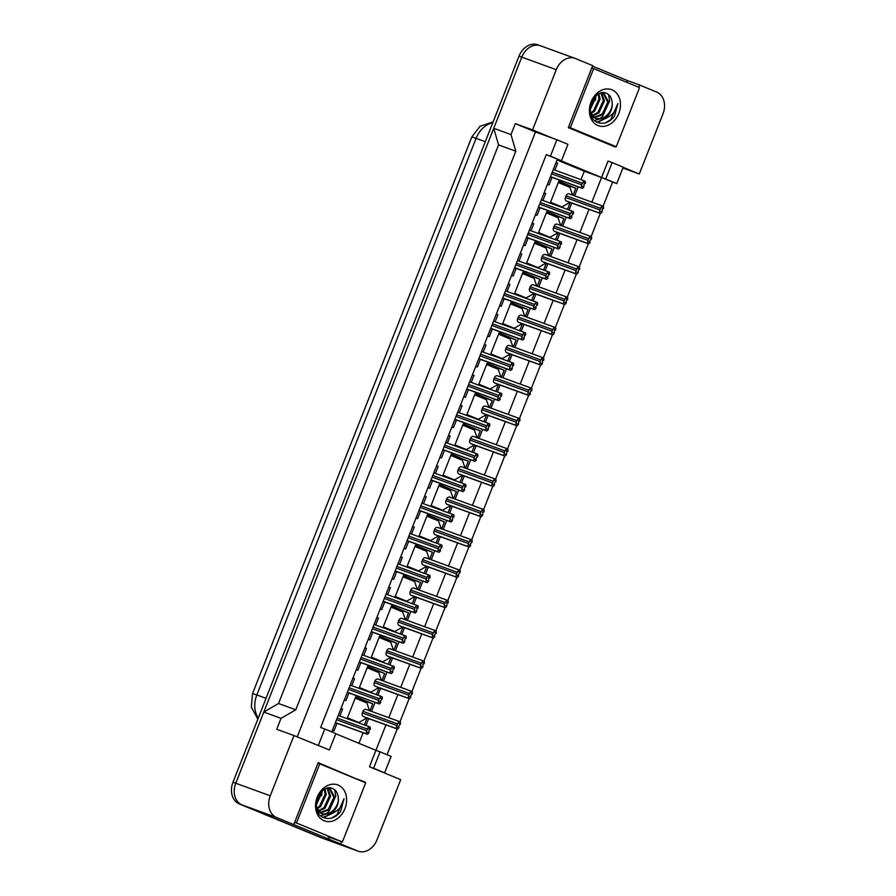 <?xml version="1.0" encoding="UTF-8"?>
<svg xmlns="http://www.w3.org/2000/svg" width="896" height="896" viewBox="0 0 896 896"><rect width="100%" height="100%" fill="white"/><g stroke="black" fill="none" stroke-linecap="round" stroke-linejoin="round"><path stroke-width="1.34" d="M638.613 87.214L639.498 84.974L656.712 92.086A17.651 13.798 -70 0 1 663.006 113.781L639.285 173.992L623.157 167.339M297.203 736.915L535.506 131.97L552.754 138.253L532.549 129.909L556.27 69.686A17.651 13.798 -70 0 1 575.075 58.374A17.651 13.798 -70 0 1 575.501 58.542L592.715 65.654L568.31 127.624L615.082 146.944L615.306 146.373M612.17 162.59L605.696 179.021L616.75 183.579L623.224 167.16L612.17 162.59L608.026 161.09L601.563 177.509L557.334 159.242L331.766 731.886M591.864 202.126L601.563 177.509L612.618 182.078L603.086 206.259M335.765 733.746L375.917 750.333L385.918 724.954M388.774 717.685L397.869 694.624M400.725 687.355L409.808 664.294M412.675 657.026L421.758 633.965M424.614 626.707L433.698 603.635M436.565 596.378L445.648 573.317M448.515 566.048L457.598 542.987M460.454 535.718L469.538 512.658M472.405 505.4L481.488 482.328M484.344 475.07L493.438 452.01M496.294 444.741L505.378 421.68M508.245 414.411L517.328 391.35M520.184 384.082L529.267 361.021M532.134 353.763L541.218 330.691M544.085 323.434L553.168 300.373M556.024 293.104L565.107 270.043M567.974 262.774L577.058 239.714M579.914 232.456L589.008 209.384M600.264 213.416L591.147 236.589M588.325 243.746L579.197 266.918M576.374 274.075L567.246 297.248M564.435 304.405L555.307 327.578M552.485 334.723L543.357 357.896M540.534 365.053L531.406 388.226M528.595 395.382L519.467 418.555M516.645 425.712L507.517 448.885M504.694 456.042L495.578 479.203M492.755 486.36L483.627 509.533M480.805 516.69L471.677 539.862M468.866 547.019L459.738 570.192M456.915 577.349L447.787 600.522M444.965 607.678L435.837 630.84M433.026 637.997L423.898 661.17M421.075 668.326L411.947 691.499M409.125 698.656L400.008 721.829M397.186 728.986L387.038 754.723M364.75 782.443L318.17 762.63L293.765 824.6L276.539 817.488A17.651 13.798 -70 0 1 270.256 795.794L293.978 735.571L329.37 749.997L335.832 733.566L324.778 729.008L318.315 745.427L314.171 743.915M380.061 751.845L373.587 768.264L384.642 772.834L391.115 756.403L380.061 751.845L375.917 750.333L369.454 766.752L400.702 779.666L376.981 839.877A17.651 13.798 -70 0 1 358.187 851.2A17.651 13.798 -70 0 1 357.762 851.032L340.536 843.92L341.454 841.602M546.28 154.672L561.478 160.742L567.941 144.323L556.886 139.754L550.424 156.184L546.28 154.672L320.645 727.496L324.778 729.008M358.187 851.2L323.691 838.634A17.651 13.798 -70 0 1 323.266 838.466L242.043 804.922A17.651 13.798 -70 0 1 235.76 783.227L263.794 712.062L281.042 718.346L295.781 709.789L515.816 151.2L498.568 144.917L493.741 128.285L521.774 57.12A17.651 13.798 -70 0 1 540.579 45.808A17.651 13.798 -70 0 1 541.005 45.976M515.816 151.2L510.989 134.568L493.741 128.285M295.781 709.789L278.533 703.506L498.568 144.917M263.794 712.062L278.533 703.506M340.536 843.92L293.765 824.6M622.888 168.022L639.285 173.992M626.741 82.309L627.424 80.573L639.498 84.974M627.424 80.573L592.525 66.158M535.506 131.97L515.301 123.626L532.549 129.909M515.301 123.626L510.989 134.568M281.042 718.346L276.73 729.288L293.978 735.571M556.886 139.754L552.754 138.253M616.75 183.579L612.618 182.078M384.642 772.834L380.509 771.322M581 179.648L584.315 171.226L557.054 159.97M584.315 171.226L605.696 179.021M358.96 743.322L363.104 732.794M365.96 725.536L368.67 718.67M371.526 711.402L375.054 702.475M377.91 695.206L380.621 688.341M383.477 681.072L386.994 672.146M389.861 664.877L392.56 658.011M395.427 650.754L398.944 641.816M401.8 634.558L404.51 627.682M407.366 620.424L410.883 611.486M413.75 604.229L416.45 597.352M419.317 590.094L422.834 581.157M425.69 573.899L428.4 567.034M431.256 559.765L434.784 550.838M437.64 543.57L440.35 536.704M443.206 529.435L446.723 520.509M449.59 513.24L452.29 506.374M455.157 499.117L458.674 490.179M461.53 482.922L464.24 476.045M467.096 468.787L470.624 459.85M473.48 452.592L476.19 445.726M479.046 438.458L482.563 429.531M485.43 422.262L488.13 415.397M490.997 408.128L494.514 399.202M497.37 391.933L500.08 385.067M502.936 377.798L506.453 368.872M509.32 361.603L512.019 354.738M514.886 347.48L518.403 338.542M521.259 331.285L523.97 324.408M526.826 317.15L530.354 308.213M533.21 300.955L535.92 294.09M538.776 286.821L542.293 277.894M545.16 270.626L547.859 263.76M550.726 256.491L554.243 247.565M557.099 240.296L559.81 233.43M562.666 226.173L566.194 217.235M569.05 209.978L571.76 203.101M574.616 195.843L578.133 186.906M538.25 233.43L546.862 211.579L563.875 218.602L561.109 225.602M558.253 232.859L555.542 239.736M526.31 263.76L534.912 241.898L551.925 248.931L549.17 255.931M546.302 263.189L543.603 270.054M514.36 294.09L522.973 272.227L539.974 279.261L537.219 286.25M534.363 293.518L531.653 300.384M502.41 324.419L511.022 302.557L528.035 309.579L525.28 316.579M522.413 323.848L519.702 330.714M490.47 354.738L499.072 332.886L516.085 339.909L513.33 346.909M510.462 354.178L507.763 361.043M478.52 385.067L487.133 363.216L504.134 370.238L501.379 377.238M498.523 384.496L495.813 391.373M466.57 415.397L475.182 393.534L492.195 400.568L489.44 407.568M486.573 414.826L483.874 421.691M454.63 445.726L463.232 423.864L480.245 430.898L477.49 437.886M474.634 445.155L471.923 452.021M442.68 476.045L451.293 454.194L468.306 461.216L465.539 468.216M462.683 475.485L459.973 482.35M430.741 506.374L439.342 484.523L456.355 491.546L453.6 498.546M450.733 505.803L448.034 512.68M418.79 536.704L427.403 514.853L444.405 521.875L441.65 528.875M438.794 536.133L436.083 543.01M406.84 567.034L415.453 545.171L432.466 552.205L429.71 559.205M426.843 566.462L424.133 573.328M394.901 597.363L403.502 575.501L420.515 582.523L417.76 589.523M414.893 596.792L412.194 603.658M382.95 627.682L391.563 605.83L408.565 612.853L405.81 619.853M402.954 627.122L400.243 633.987M371 658.011L379.613 636.16L396.626 643.182L393.87 650.182M391.003 657.44L388.304 664.317M359.061 688.341L367.662 666.478L384.675 673.512L381.92 680.512M379.064 687.77L376.354 694.635M347.11 718.67L355.723 696.808L372.736 703.842L369.97 710.83M367.114 718.099L364.403 724.965M550.2 203.101L558.802 181.25L575.814 188.272L573.059 195.272M570.203 202.541L567.493 209.406M544.118 192.808L545.686 193.458L542.931 200.458M540.075 207.726L537.062 215.354L535.483 214.704M532.168 223.138L533.747 223.787L530.992 230.787M528.125 238.045L525.123 245.683L523.544 245.034M520.218 253.467L521.797 254.117L519.042 261.117M516.186 268.374L513.173 276.013L511.594 275.363M508.278 283.797L509.846 284.446L507.091 291.446M504.235 298.704L501.222 306.342L499.654 305.693M496.328 314.115L497.907 314.765L495.152 321.765M492.285 329.034L489.283 336.672L487.704 336.011M484.378 344.445L485.957 345.094L483.202 352.094M480.346 359.363L477.333 366.99L475.754 366.341M472.438 374.774L474.018 375.424L471.251 382.424M468.395 389.682L465.382 397.32L463.814 396.67M460.488 405.104L462.067 405.754L459.312 412.754M456.445 420.011L453.443 427.65L451.864 427M448.549 435.422L450.117 436.083L447.362 443.072M444.506 450.341L441.493 457.979L439.914 457.33M436.598 465.752L438.178 466.402L435.422 473.402M432.555 480.67L429.554 488.298L427.974 487.648M424.648 496.082L426.227 496.731L423.472 503.731M420.616 511L417.603 518.627L416.024 517.978M412.709 526.411L414.277 527.061L411.522 534.061M408.666 541.318L405.653 548.957L404.085 548.307M400.758 556.741L402.338 557.39L399.582 564.39M396.715 571.648L393.714 579.286L392.134 578.637M388.808 587.059L390.387 587.72L387.632 594.709M384.776 601.978L381.763 609.616L380.184 608.955M376.869 617.389L378.448 618.038L375.682 625.038M372.826 632.307L369.813 639.934L368.245 639.285M364.918 647.718L366.498 648.368L363.742 655.368M360.875 662.626L357.874 670.264L356.294 669.614M352.979 678.048L354.547 678.698L351.792 685.698M348.936 692.955L345.923 700.594L344.344 699.944M341.029 708.378L342.608 709.027L339.853 716.027M336.986 723.285L333.984 730.923L332.405 730.274M556.058 162.478L557.637 163.139L554.882 170.128M552.014 177.397L549.013 185.035L547.434 184.374M318.315 745.427L329.37 749.997M550.424 156.184L561.478 160.742M373.587 768.264L369.454 766.752M328.462 839.518L329.381 837.2M319.346 763.706L317.968 763.134M353.293 777.706L364.952 781.95M557.637 163.139L556.035 162.546M545.686 193.458L544.085 192.875M533.747 223.787L532.146 223.205M521.797 254.117L520.195 253.534M509.846 284.446L508.245 283.864M497.907 314.765L496.306 314.182M485.957 345.094L484.355 344.512M474.018 375.424L472.405 374.842M462.067 405.754L460.466 405.171M450.117 436.083L448.515 435.49M438.178 466.402L436.576 465.819M426.227 496.731L424.626 496.149M414.277 527.061L412.675 526.478M402.338 557.39L400.736 556.808M390.387 587.72L388.786 587.126M378.448 618.038L376.835 617.456M366.498 648.368L364.896 647.786M354.547 678.698L352.946 678.115M342.608 709.027L341.006 708.445M575.814 188.272L558.522 181.978M563.875 218.602L546.571 212.307M551.925 248.931L534.632 242.626M539.974 279.261L522.682 272.955M528.035 309.579L510.731 303.285M516.085 339.909L498.792 333.614M504.134 370.238L486.842 363.933M492.195 400.568L474.902 394.262M480.245 430.898L462.952 424.592M468.306 461.216L451.002 454.922M456.355 491.546L439.062 485.251M444.405 521.875L427.112 515.57M432.466 552.205L415.162 545.899M420.515 582.523L403.222 576.229M408.565 612.853L391.272 606.558M396.626 643.182L379.333 636.888M384.675 673.512L367.382 667.206M372.736 703.842L355.432 697.536M540.579 45.808L537.813 44.8A17.651 13.798 -70 0 0 519.019 56.123L232.994 782.219A17.651 13.798 -70 0 0 239.288 803.914L320.499 837.458A17.651 13.798 -70 0 0 320.925 837.626L323.691 838.634A17.651 13.798 -70 0 1 323.266 838.466L242.043 804.922A17.651 13.798 -70 0 1 235.76 783.227L521.774 57.12A17.651 13.798 -70 0 1 540.579 45.808L575.075 58.374M550.435 176.758L551.701 177.285L550.334 177.027M582.49 188.395L581.067 187.813L581.493 185.998L583.867 186.973L582.49 188.395L551.701 177.285M583.867 186.973L584.091 183.882L585.379 183.142L583.005 182.157A2.946 2.296 110 0 0 582.4 183.187L581.75 184.822A2.946 2.296 110 0 0 581.493 185.998M584.517 183.501L585.166 183.691M585.379 183.142L585.29 181.283L583.878 180.701L583.005 182.157M583.733 180.645L553.28 169.546L583.878 180.701M601.922 205.789L569.285 193.894A2.946 2.296 110 0 0 569.206 193.872A2.946 2.296 110 0 0 566.082 195.754L565.432 197.4A2.946 2.296 110 0 0 566.474 201.018L569.878 202.418L561.938 206.965L550.346 202.742M561.938 206.965L550.536 202.25M572.69 195.306L569.923 187.342L558.298 182.538M600.667 213.539L599.256 212.957L599.67 211.131L602.045 212.117L600.667 213.539L569.878 202.418M602.045 212.117L602.28 209.026L603.557 208.286L601.182 207.301A2.946 2.296 110 0 0 600.578 208.32L599.928 209.966A2.946 2.296 110 0 0 599.67 211.131M602.694 208.634L603.344 208.835M603.557 208.286L603.467 206.427L602.056 205.834L601.182 207.301M569.128 193.838L602.056 205.834M591.987 117.062L593.309 117.286M593.914 117.32L602.168 114.15L607.768 102.032L602.851 92.781M592.032 117.13L593.813 117.6M594.406 117.678L603.254 114.542L608.866 102.435L603.702 93.072L602.694 92.747M592.099 115.494L597.778 112.549L603.389 100.442L600.947 93.05M592.525 116.021L598.875 112.952L604.486 100.845L601.518 92.915M590.565 112.885L593.398 110.958L599.01 98.851L598.203 94.226M590.912 113.635L594.496 111.35L600.096 99.243L598.954 93.822M590.262 108.136L594.619 97.294M590.206 109.67L595.717 97.653L595.65 96.197M590.509 112.75L595.739 118.474M614.51 116.178L617.882 103.499C616.112 111.742 611.33 116.782 603.546 118.619A13.306 10.394 -70 0 0 612.035 101.763C611.565 97.821 609.896 95.077 607.006 93.554C593.69 86.52 582.669 116.861 597.285 122.282C603.635 124.678 609.37 122.651 614.51 116.178M611.968 89.824A19.186 14.997 -70 0 1 618.8 113.4A19.186 14.997 -70 0 1 597.901 125.53A19.186 14.997 -70 0 1 591.069 101.942A19.186 14.997 -70 0 1 611.968 89.824M612.035 101.763C613.782 111.048 603.131 122.181 595.056 118.227L595.392 118.362M596.142 118.619L603.546 118.619M570.326 127.747L616.258 146.72L639.542 87.595L593.622 68.634L570.326 127.747L568.523 127.086M594.709 120.568L598.651 119.258M599.334 118.899L602.582 116.57L609.672 100.699L608.485 94.506M597.453 122.36L607.746 117.421M595.448 100.386L595.986 95.883M597.016 122.158L606.39 117.992M605.45 122.864L610.803 119.571L617.882 103.499M601.843 141.467L616.258 146.72M591.808 67.973L593.622 68.634M318.136 812.28L319.446 812.504M320.051 812.549L328.306 809.368L333.906 797.261L328.989 788.01M318.17 812.358L319.95 812.829M320.544 812.907L329.403 809.771L335.003 797.664L329.851 788.301L328.843 787.965M318.237 810.723L323.926 807.778L329.526 795.67L327.085 788.278M318.674 811.238L325.024 808.181L330.624 796.062L327.667 788.133M316.714 808.114L319.547 806.176L325.147 794.069L324.352 789.454M317.061 808.853L320.634 806.579L326.245 794.472L325.091 789.04M316.4 803.365L320.768 792.512M316.355 804.899L321.866 792.87L321.798 791.426M316.658 807.979L321.888 813.702M340.648 811.406L344.03 798.728C342.25 806.971 337.467 812.011 329.694 813.848A13.306 10.394 -70 0 0 338.173 796.992C337.714 793.05 336.034 790.306 333.155 788.782C319.827 781.749 308.818 812.09 323.422 817.51C329.773 819.907 335.518 817.869 340.648 811.406M338.106 785.053A19.186 14.997 -70 0 1 344.949 808.629A19.186 14.997 -70 0 1 324.05 820.747A19.186 14.997 -70 0 1 317.218 797.171A19.186 14.997 -70 0 1 338.106 785.053M338.173 796.992C339.92 806.266 329.28 817.41 321.194 813.456L321.541 813.579M322.291 813.848L329.694 813.848M296.475 822.976L342.395 841.949L365.691 782.824L319.76 763.851L296.475 822.976L294.661 822.315M320.858 815.797L324.789 814.486M325.472 814.128L328.731 811.798L335.81 795.928L334.634 789.734M323.59 817.589L333.894 812.65M321.597 795.614L322.123 791.112M323.165 817.376L332.539 813.221M331.587 818.093L336.941 814.789L344.03 798.728M327.914 836.674L342.395 841.949M317.946 763.19L319.76 763.851M538.496 207.088L539.75 207.603L538.384 207.346M570.539 218.725L569.128 218.142L569.554 216.317L571.928 217.302L570.539 218.725L539.75 207.603M571.928 217.302L571.502 215.858L573.429 213.472L571.054 212.486A2.946 2.296 110 0 0 570.45 213.506L569.8 215.152A2.946 2.296 110 0 0 569.554 216.317M572.566 213.819L573.216 214.021M573.429 213.472L573.35 211.613L571.928 211.019L571.054 212.486M571.794 210.974L541.33 199.875L571.928 211.019M526.546 237.406L527.811 237.933L526.445 237.675M558.6 249.054L557.178 248.472L557.603 246.646L559.978 247.632L558.6 249.054L527.811 237.933M559.978 247.632L560.202 244.541L561.49 243.802L559.115 242.816A2.946 2.296 110 0 0 558.499 243.835L557.861 245.482A2.946 2.296 110 0 0 557.603 246.646M560.616 244.149L561.266 244.339M561.49 243.802L561.4 241.931L559.978 241.349L559.115 242.816M559.843 241.304L529.379 230.205L559.978 241.349M514.595 267.736L515.861 268.262L514.494 268.005M546.65 279.384L545.238 278.79L545.653 276.976L548.027 277.95L546.65 279.384L515.861 268.262M548.027 277.95L547.613 276.506L549.539 274.12L547.165 273.146A2.946 2.296 110 0 0 546.56 274.165L545.91 275.811A2.946 2.296 110 0 0 545.653 276.976M548.677 274.478L549.326 274.669M549.539 274.12L549.45 272.261L548.038 271.678L547.165 273.146M547.904 271.622L517.44 260.534L548.038 271.678M502.656 298.066L503.922 298.592L502.544 298.334M534.699 309.702L533.288 309.12L533.714 307.306L536.088 308.28L534.699 309.702L503.922 298.592M536.088 308.28L535.662 306.835L537.589 304.45L535.214 303.475A2.946 2.296 110 0 0 534.61 304.494L533.96 306.13A2.946 2.296 110 0 0 533.714 307.306M536.726 304.808L537.376 304.998M537.589 304.45L537.51 302.59L536.088 302.008L535.214 303.475M535.954 301.952L505.49 290.864L536.088 302.008M589.971 236.118L557.334 224.224A2.946 2.296 110 0 0 557.267 224.202A2.946 2.296 110 0 0 554.131 226.083L553.482 227.73A2.946 2.296 110 0 0 554.534 231.347L557.939 232.747L549.998 237.294L538.395 233.072M549.998 237.294L538.586 232.579M560.739 225.635L557.973 217.672L546.347 212.867M588.728 243.869L587.306 243.275L587.731 241.461L590.106 242.446L588.728 243.869L557.939 232.747M590.106 242.446L589.68 241.002L591.606 238.605L589.243 237.63A2.946 2.296 110 0 0 588.627 238.65L587.978 240.296A2.946 2.296 110 0 0 587.731 241.461M590.744 238.963L591.394 239.154M591.606 238.605L591.528 236.746L590.106 236.163L589.243 237.63M557.267 224.202L590.106 236.163M578.021 266.437L545.395 254.554A2.946 2.296 110 0 0 545.317 254.531A2.946 2.296 110 0 0 542.181 256.413L541.542 258.059A2.946 2.296 110 0 0 542.584 261.666L545.989 263.077L538.048 267.624L526.445 263.39M538.048 267.624L526.635 262.909M548.789 255.954L546.034 248.002L534.408 243.197M576.778 274.198L575.355 273.605L575.781 271.79L578.155 272.765L576.778 274.198L545.989 263.077M578.155 272.765L578.379 269.685L579.667 268.934L577.293 267.96A2.946 2.296 110 0 0 576.688 268.979L576.038 270.626A2.946 2.296 110 0 0 575.781 271.79M578.794 269.293L579.454 269.483M579.667 268.934L579.578 267.075L578.166 266.493L577.293 267.96M545.317 254.531L578.166 266.493M566.082 296.766L533.445 284.883A2.946 2.296 110 0 0 533.378 284.85A2.946 2.296 110 0 0 530.242 286.742L529.592 288.378A2.946 2.296 110 0 0 530.645 291.995L534.038 293.406L526.109 297.942L514.506 293.72M526.109 297.942L514.696 293.238M536.85 286.283L534.083 278.331L522.458 273.526M564.827 304.517L563.416 303.934L563.83 302.12L566.205 303.094L564.827 304.517L534.038 293.406M566.205 303.094L566.44 300.003L567.717 299.264L565.342 298.29A2.946 2.296 110 0 0 564.738 299.309L564.088 300.944A2.946 2.296 110 0 0 563.83 302.12M566.854 299.622L567.504 299.813M567.717 299.264L567.638 297.405L566.216 296.822L565.342 298.29M533.378 284.85L566.216 296.822M490.706 328.395L491.971 328.91L490.605 328.664M522.76 340.032L521.338 339.45L521.763 337.624L524.138 338.61L522.76 340.032L491.971 328.91M524.138 338.61L524.362 335.518L525.65 334.779L523.275 333.794A2.946 2.296 110 0 0 522.659 334.824L522.021 336.459A2.946 2.296 110 0 0 521.763 337.624M524.776 335.126L525.437 335.328M525.65 334.779L525.56 332.92L524.149 332.326L523.275 333.794M524.003 332.282L493.55 321.182L524.149 332.326M478.755 358.725L480.021 359.24L478.654 358.982M510.81 370.362L509.398 369.779L509.813 367.954L512.187 368.939L510.81 370.362L480.021 359.24M512.187 368.939L512.422 365.848L513.699 365.109L511.325 364.123A2.946 2.296 110 0 0 510.72 365.142L510.07 366.789A2.946 2.296 110 0 0 509.813 367.954M512.837 365.456L513.486 365.658M513.699 365.109L513.61 363.25L512.198 362.656L511.325 364.123M512.064 362.611L481.6 351.512L512.198 362.656M466.816 389.043L468.082 389.57L466.704 389.312M498.87 400.691L497.448 400.098L497.874 398.283L500.248 399.269L498.87 400.691L468.082 389.57M500.248 399.269L499.822 397.813L501.76 395.427L499.386 394.453A2.946 2.296 110 0 0 498.77 395.472L498.12 397.118A2.946 2.296 110 0 0 497.874 398.283M500.886 395.786L501.536 395.976M501.76 395.427L501.67 393.568L500.248 392.986L499.386 394.453M500.114 392.941L469.65 381.842L500.248 392.986M554.131 327.096L521.494 315.213A2.946 2.296 110 0 0 521.427 315.179A2.946 2.296 110 0 0 518.291 317.072L517.642 318.707A2.946 2.296 110 0 0 518.694 322.325L522.099 323.725L514.158 328.272L502.555 324.05M514.158 328.272L502.746 323.557M524.899 316.613L522.144 308.65L510.518 303.845M552.888 334.846L551.466 334.264L551.891 332.438L554.266 333.424L552.888 334.846L522.099 323.725M554.266 333.424L554.49 330.333L555.778 329.594L553.403 328.608A2.946 2.296 110 0 0 552.787 329.627L552.149 331.274A2.946 2.296 110 0 0 551.891 332.438M554.904 329.941L555.554 330.142M555.778 329.594L555.688 327.734L554.266 327.141L553.403 328.608M521.349 315.146L554.266 327.141M542.192 357.426L509.555 345.531A2.946 2.296 110 0 0 509.477 345.509A2.946 2.296 110 0 0 506.352 347.39L505.702 349.037A2.946 2.296 110 0 0 506.744 352.654L510.149 354.054L502.208 358.602L490.605 354.379M502.208 358.602L490.806 353.886M512.949 346.942L510.194 338.979L498.568 334.174M540.938 365.176L539.515 364.594L539.941 362.768L542.315 363.754L540.938 365.176L510.149 354.054M542.315 363.754L542.55 360.662L543.827 359.923L541.453 358.938A2.946 2.296 110 0 0 540.848 359.957L540.198 361.603A2.946 2.296 110 0 0 539.941 362.768M542.965 360.27L543.614 360.472M543.827 359.923L543.738 358.053L542.326 357.47L541.453 358.938M509.477 345.509L542.326 357.47M530.242 387.755L497.605 375.861A2.946 2.296 110 0 0 497.538 375.838A2.946 2.296 110 0 0 494.402 377.72L493.752 379.366A2.946 2.296 110 0 0 494.805 382.984L498.198 384.384L490.269 388.931L478.666 384.709M490.269 388.931L478.856 384.216M501.01 377.272L498.243 369.309L486.618 364.504M528.987 395.506L527.576 394.912L528.002 393.098L530.376 394.083L528.987 395.506L498.198 384.384M530.376 394.083L529.95 392.627L531.877 390.242L529.502 389.267A2.946 2.296 110 0 0 528.898 390.286L528.248 391.933A2.946 2.296 110 0 0 528.002 393.098M531.014 390.6L531.664 390.79M531.877 390.242L531.798 388.382L530.376 387.8L529.502 389.267M497.538 375.838L530.376 387.8M454.866 419.373L456.131 419.899L454.765 419.642M486.92 431.021L485.498 430.427L485.923 428.613L488.298 429.587L486.92 431.021L456.131 419.899M488.298 429.587L488.522 426.507L489.81 425.757L487.435 424.782A2.946 2.296 110 0 0 486.83 425.802L486.181 427.448A2.946 2.296 110 0 0 485.923 428.613M488.947 426.115L489.597 426.306M489.81 425.757L489.72 423.898L488.309 423.315L487.435 424.782M488.163 423.259L457.71 412.171L488.309 423.315M442.926 449.702L444.181 450.229L442.814 449.971M474.97 461.339L473.558 460.757L473.984 458.942L476.358 459.917L474.97 461.339L444.181 450.229M476.358 459.917L475.933 458.472L477.859 456.086L475.485 455.101A2.946 2.296 110 0 0 474.88 456.131L474.23 457.766A2.946 2.296 110 0 0 473.984 458.942M476.997 456.445L477.646 456.635M477.859 456.086L477.781 454.227L476.358 453.645L475.485 455.101M476.224 453.589L445.76 442.49L476.358 453.645M430.976 480.032L432.242 480.547L430.875 480.29M463.03 491.669L461.608 491.086L462.034 489.261L464.408 490.246L463.03 491.669L432.242 480.547M464.408 490.246L464.632 487.155L465.92 486.416L463.546 485.43A2.946 2.296 110 0 0 462.93 486.45L462.291 488.096A2.946 2.296 110 0 0 462.034 489.261M465.046 486.763L465.696 486.965M465.92 486.416L465.83 484.557L464.408 483.963L463.546 485.43M464.274 483.918L433.81 472.819L464.408 483.963M419.026 510.362L420.291 510.877L418.925 510.619M451.08 521.998L449.669 521.416L450.083 519.59L452.458 520.576L451.08 521.998L420.291 510.877M452.458 520.576L452.693 517.485L453.97 516.746L451.595 515.76A2.946 2.296 110 0 0 450.99 516.779L450.341 518.426A2.946 2.296 110 0 0 450.083 519.59M453.107 517.093L453.757 517.283M453.97 516.746L453.88 514.875L452.469 514.293L451.595 515.76M452.334 514.248L421.87 503.149L452.469 514.293M407.086 540.68L408.352 541.206L406.974 540.949M439.13 552.328L437.718 551.734L438.144 549.92L440.518 550.906L439.13 552.328L408.352 541.206M440.518 550.906L440.093 549.45L442.019 547.064L439.645 546.09A2.946 2.296 110 0 0 439.04 547.109L438.39 548.755A2.946 2.296 110 0 0 438.144 549.92M441.157 547.422L441.806 547.613M442.019 547.064L441.941 545.205L440.518 544.622L439.645 546.09M440.384 544.578L409.92 533.478L440.518 544.622M518.291 418.074L485.654 406.19A2.946 2.296 110 0 0 485.587 406.157A2.946 2.296 110 0 0 482.451 408.05L481.813 409.696A2.946 2.296 110 0 0 482.854 413.302L486.259 414.714L478.318 419.261L466.715 415.027M478.318 419.261L466.906 414.546M489.059 407.59L486.304 399.638L474.678 394.834M517.048 425.824L515.626 425.242L516.051 423.427L518.426 424.402L517.048 425.824L486.259 414.714M518.426 424.402L518.65 421.322L519.938 420.571L517.563 419.597A2.946 2.296 110 0 0 516.947 420.616L516.309 422.251A2.946 2.296 110 0 0 516.051 423.427M519.064 420.93L519.714 421.12M519.938 420.571L519.848 418.712L518.426 418.13L517.563 419.597M485.509 406.134L518.426 418.13M506.352 448.403L473.715 436.52A2.946 2.296 110 0 0 473.637 436.486A2.946 2.296 110 0 0 470.512 438.379L469.862 440.014A2.946 2.296 110 0 0 470.904 443.632L474.309 445.043L466.368 449.579L454.776 445.357M466.368 449.579L454.966 444.875M477.12 437.92L474.354 429.957L462.728 425.163M505.098 456.154L503.686 455.571L504.101 453.757L506.475 454.731L505.098 456.154L474.309 445.043M506.475 454.731L506.71 451.64L507.987 450.901L505.613 449.915A2.946 2.296 110 0 0 505.008 450.946L504.358 452.581A2.946 2.296 110 0 0 504.101 453.757M507.125 451.259L507.774 451.45M507.987 450.901L507.898 449.042L506.486 448.459L505.613 449.915M473.637 436.486L506.486 448.459M494.402 478.733L461.765 466.838A2.946 2.296 110 0 0 461.698 466.816A2.946 2.296 110 0 0 458.562 468.698L457.912 470.344A2.946 2.296 110 0 0 458.965 473.962L462.37 475.362L454.429 479.909L442.826 475.686M454.429 479.909L443.016 475.194M465.17 468.25L462.403 460.286L450.778 455.482M493.158 486.483L491.736 485.901L492.162 484.075L494.536 485.061L493.158 486.483L462.37 475.362M494.536 485.061L494.11 483.616L496.037 481.23L493.674 480.245A2.946 2.296 110 0 0 493.058 481.264L492.408 482.91A2.946 2.296 110 0 0 492.162 484.075M495.174 481.578L495.824 481.779M496.037 481.23L495.958 479.371L494.536 478.778L493.674 480.245M461.698 466.816L494.536 478.778M482.451 509.062L449.826 497.168A2.946 2.296 110 0 0 449.747 497.146A2.946 2.296 110 0 0 446.611 499.027L445.973 500.674A2.946 2.296 110 0 0 447.014 504.291L450.419 505.691L442.478 510.238L430.875 506.016M442.478 510.238L431.066 505.523M453.219 498.579L450.464 490.616L438.838 485.811M481.208 516.813L479.786 516.23L480.211 514.405L482.586 515.39L481.208 516.813L450.419 505.691M482.586 515.39L482.81 512.299L484.098 511.56L481.723 510.574A2.946 2.296 110 0 0 481.118 511.594L480.469 513.24A2.946 2.296 110 0 0 480.211 514.405M483.224 511.907L483.885 512.098M484.098 511.56L484.008 509.69L482.597 509.107L481.723 510.574M449.747 497.146L482.597 509.107M470.512 539.381L437.875 527.498A2.946 2.296 110 0 0 437.808 527.475A2.946 2.296 110 0 0 434.672 529.357L434.022 531.003A2.946 2.296 110 0 0 435.075 534.61L438.469 536.021L430.539 540.568L418.936 536.334M430.539 540.568L419.126 535.853M441.28 528.909L438.514 520.946L426.888 516.141M469.258 547.142L467.846 546.549L468.261 544.734L470.635 545.709L469.258 547.142L438.469 536.021M470.635 545.709L470.221 544.264L472.147 541.878L469.773 540.904A2.946 2.296 110 0 0 469.168 541.923L468.518 543.57A2.946 2.296 110 0 0 468.261 544.734M471.285 542.237L471.934 542.427M472.147 541.878L472.069 540.019L470.646 539.437L469.773 540.904M437.808 527.475L470.646 539.437M395.136 571.01L396.402 571.536L395.035 571.278M427.19 582.646L425.768 582.064L426.194 580.25L428.568 581.224L427.19 582.646L396.402 571.536M428.568 581.224L428.792 578.144L430.08 577.394L427.706 576.419A2.946 2.296 110 0 0 427.09 577.438L426.451 579.074A2.946 2.296 110 0 0 426.194 580.25M429.206 577.752L429.867 577.942M430.08 577.394L429.99 575.534L428.579 574.952L427.706 576.419M428.434 574.896L397.981 563.808L428.579 574.952M383.186 601.339L384.451 601.866L383.085 601.608M415.24 612.976L413.829 612.394L414.243 610.579L416.618 611.554L415.24 612.976L384.451 601.866M416.618 611.554L416.853 608.462L418.13 607.723L415.755 606.738A2.946 2.296 110 0 0 415.15 607.768L414.501 609.403A2.946 2.296 110 0 0 414.243 610.579M417.267 608.082L417.917 608.272M418.13 607.723L418.04 605.864L416.629 605.282L415.755 606.738M416.494 605.226L386.03 594.126L416.629 605.282M371.246 631.669L372.512 632.184L371.134 631.926M403.301 643.306L401.878 642.723L402.304 640.898L404.678 641.883L403.301 643.306L372.512 632.184M404.678 641.883L404.902 638.792L406.19 638.053L403.816 637.067A2.946 2.296 110 0 0 403.2 638.086L402.55 639.733A2.946 2.296 110 0 0 402.304 640.898M405.317 638.4L405.966 638.602M406.19 638.053L406.101 636.194L404.678 635.6L403.816 637.067M404.544 635.555L374.08 624.456L404.678 635.6M359.296 661.987L360.562 662.514L359.195 662.256M391.35 673.635L389.928 673.053L390.354 671.227L392.728 672.213L391.35 673.635L360.562 662.514M392.728 672.213L392.952 669.122L394.24 668.382L391.866 667.397A2.946 2.296 110 0 0 391.261 668.416L390.611 670.062A2.946 2.296 110 0 0 390.354 671.227M393.378 668.73L394.027 668.92M394.24 668.382L394.15 666.512L392.739 665.93L391.866 667.397M392.594 665.885L362.141 654.786L392.739 665.93M347.357 692.317L348.611 692.843L347.245 692.586M379.4 703.965L377.989 703.371L378.414 701.557L380.789 702.531L379.4 703.965L348.611 692.843M380.789 702.531L380.363 701.086L382.29 698.701L379.915 697.726A2.946 2.296 110 0 0 379.31 698.746L378.661 700.392A2.946 2.296 110 0 0 378.414 701.557M381.427 699.059L382.077 699.25M382.29 698.701L382.211 696.842L380.789 696.259L379.915 697.726M380.654 696.203L350.19 685.115L380.789 696.259M335.406 722.646L336.672 723.173L335.306 722.915M367.461 734.283L366.038 733.701L366.464 731.886L368.838 732.861L367.461 734.283L336.672 723.173M368.838 732.861L369.062 729.77L370.35 729.03L367.976 728.056A2.946 2.296 110 0 0 367.36 729.075L366.722 730.71A2.946 2.296 110 0 0 366.464 731.886M369.477 729.389L370.126 729.579M370.35 729.03L370.261 727.171L368.838 726.589L367.976 728.056M368.704 726.533L338.24 715.445L368.838 726.589M458.562 569.71L425.925 557.827A2.946 2.296 110 0 0 425.858 557.794A2.946 2.296 110 0 0 422.722 559.686L422.072 561.322A2.946 2.296 110 0 0 423.125 564.939L426.53 566.35L418.589 570.898L406.986 566.664M418.589 570.898L407.176 566.182M429.33 559.227L426.574 551.275L414.949 546.47M457.318 577.461L455.896 576.878L456.322 575.064L458.696 576.038L457.318 577.461L426.53 566.35M458.696 576.038L458.27 574.594L460.208 572.208L457.834 571.234A2.946 2.296 110 0 0 457.218 572.253L456.579 573.888A2.946 2.296 110 0 0 456.322 575.064M459.334 572.566L459.984 572.757M460.208 572.208L460.118 570.349L458.696 569.766L457.834 571.234M425.858 557.794L458.696 569.766M446.622 600.04L413.986 588.157A2.946 2.296 110 0 0 413.907 588.123A2.946 2.296 110 0 0 410.782 590.016L410.133 591.651A2.946 2.296 110 0 0 411.174 595.269L414.579 596.669L406.638 601.216L395.035 596.994M406.638 601.216L395.237 596.512M417.379 589.557L414.624 581.594L402.998 576.8M445.368 607.79L443.946 607.208L444.371 605.382L446.746 606.368L445.368 607.79L414.579 596.669M446.746 606.368L446.981 603.277L448.258 602.538L445.883 601.552A2.946 2.296 110 0 0 445.278 602.582L444.629 604.218A2.946 2.296 110 0 0 444.371 605.382M447.395 602.885L448.045 603.086M448.258 602.538L448.168 600.678L446.757 600.085L445.883 601.552M413.829 588.09L446.757 600.085M434.672 630.37L402.035 618.475A2.946 2.296 110 0 0 401.968 618.453A2.946 2.296 110 0 0 398.832 620.334L398.182 621.981A2.946 2.296 110 0 0 399.235 625.598L402.629 626.998L394.699 631.546L383.096 627.323M394.699 631.546L383.286 626.83M405.44 619.886L402.674 611.923L391.048 607.118M433.418 638.12L432.006 637.538L432.432 635.712L434.806 636.698L433.418 638.12L402.629 626.998M434.806 636.698L434.381 635.253L436.307 632.867L433.933 631.882A2.946 2.296 110 0 0 433.328 632.901L432.678 634.547A2.946 2.296 110 0 0 432.432 635.712M435.445 633.214L436.094 633.416M436.307 632.867L436.229 631.008L434.806 630.414L433.933 631.882M401.968 618.453L434.806 630.414M422.722 660.699L390.085 648.805A2.946 2.296 110 0 0 390.018 648.782A2.946 2.296 110 0 0 386.882 650.664L386.243 652.31A2.946 2.296 110 0 0 387.285 655.928L390.69 657.328L382.749 661.875L371.146 657.653M382.749 661.875L371.336 657.16M393.49 650.216L390.734 642.253L379.109 637.448M421.478 668.45L420.056 667.856L420.482 666.042L422.856 667.027L421.478 668.45L390.69 657.328M422.856 667.027L423.08 663.936L424.368 663.186L421.994 662.211A2.946 2.296 110 0 0 421.378 663.23L420.739 664.877A2.946 2.296 110 0 0 420.482 666.042M423.494 663.544L424.144 663.734M424.368 663.186L424.278 661.326L422.856 660.744L421.994 662.211M390.018 648.782L422.856 660.744M410.782 691.018L378.146 679.134A2.946 2.296 110 0 0 378.067 679.112A2.946 2.296 110 0 0 374.942 680.994L374.293 682.64A2.946 2.296 110 0 0 375.334 686.246L378.739 687.658L370.798 692.205L359.206 687.971M370.798 692.205L359.397 687.49M381.55 680.534L378.784 672.582L367.158 667.778M409.528 698.779L408.117 698.186L408.531 696.371L410.906 697.346L409.528 698.779L378.739 687.658M410.906 697.346L410.491 695.901L412.418 693.515L410.043 692.541A2.946 2.296 110 0 0 409.438 693.56L408.789 695.206A2.946 2.296 110 0 0 408.531 696.371M411.555 693.874L412.205 694.064M412.418 693.515L412.328 691.656L410.917 691.074L410.043 692.541M377.989 679.078L410.917 691.074M398.832 721.347L366.195 709.464A2.946 2.296 110 0 0 366.128 709.43A2.946 2.296 110 0 0 362.992 711.323L362.342 712.958A2.946 2.296 110 0 0 363.395 716.576L366.8 717.987L358.859 722.523L347.256 718.301M358.859 722.523L347.446 717.819M369.6 710.864L366.834 702.912L355.208 698.107M397.589 729.098L396.166 728.515L396.592 726.701L398.966 727.675L397.589 729.098L366.8 717.987M398.966 727.675L398.541 726.23L400.467 723.845L398.104 722.859A2.946 2.296 110 0 0 397.488 723.89L396.838 725.525A2.946 2.296 110 0 0 396.592 726.701M399.605 724.203L400.254 724.394M400.467 723.845L400.389 721.986L398.966 721.403L398.104 722.859M366.128 709.43L398.966 721.403M276.539 817.488L239.288 803.914M270.256 795.794L232.994 782.219M357.762 851.032L320.499 837.458M556.27 69.686L519.019 56.123M257.846 719.141L251.294 707.011L252.549 693.56L256.827 694.96A23.542 18.402 110 0 0 258.261 718.077M492.778 122.73A23.542 18.402 110 0 0 476.09 138.342L471.8 136.942L480.054 126.269L493.102 121.901M485.307 141.702L476.09 138.342L256.827 694.96L266.045 698.32M582.4 183.187L552.238 172.2M581.75 184.822L551.589 173.835M581.067 187.813L550.469 176.669M600.578 208.32L566.082 195.754M599.928 209.966L565.432 197.4M599.256 212.957L566.474 201.018M570.45 213.506L540.288 202.518M569.8 215.152L539.638 204.165M569.128 218.142L538.53 206.998M558.499 243.835L528.338 232.848M557.861 245.482L527.699 234.494M557.178 248.472L526.579 237.317M546.56 274.165L516.398 263.178M545.91 275.811L515.749 264.824M545.238 278.79L514.629 267.646M534.61 304.494L504.448 293.507M533.96 306.13L503.798 295.142M533.288 309.12L502.69 297.976M588.627 238.65L554.131 226.083M587.978 240.296L553.482 227.73M587.306 243.275L554.534 231.347M576.688 268.979L542.181 256.413M576.038 270.626L541.542 258.059M575.355 273.605L542.584 261.666M564.738 299.309L530.242 286.742M564.088 300.944L529.592 288.378M563.416 303.934L530.645 291.995M522.659 334.824L492.498 323.837M522.021 336.459L491.859 325.472M521.338 339.45L490.739 328.306M510.72 365.142L480.558 354.155M510.07 366.789L479.909 355.802M509.398 369.779L478.8 358.624M498.77 395.472L468.608 384.485M498.12 397.118L467.958 386.131M497.448 400.098L466.85 388.954M552.787 329.627L518.291 317.072M552.149 331.274L517.642 318.707M551.466 334.264L518.694 322.325M540.848 359.957L506.352 347.39M540.198 361.603L505.702 349.037M539.515 364.594L506.744 352.654M528.898 390.286L494.402 377.72M528.248 391.933L493.752 379.366M527.576 394.912L494.805 382.984M486.83 425.802L456.669 414.814M486.181 427.448L456.019 416.461M485.498 430.427L454.899 419.283M474.88 456.131L444.718 445.144M474.23 457.766L444.069 446.779M473.558 460.757L442.96 449.613M462.93 486.45L432.768 475.474M462.291 488.096L432.13 477.109M461.608 491.086L431.01 479.942M450.99 516.779L420.829 505.792M450.341 518.426L420.179 507.438M449.669 521.416L419.059 510.261M439.04 547.109L408.878 536.122M438.39 548.755L408.229 537.768M437.718 551.734L407.12 540.59M516.947 420.616L482.451 408.05M516.309 422.251L481.813 409.696M515.626 425.242L482.854 413.302M505.008 450.946L470.512 438.379M504.358 452.581L469.862 440.014M503.686 455.571L470.904 443.632M493.058 481.264L458.562 468.698M492.408 482.91L457.912 470.344M491.736 485.901L458.965 473.962M481.118 511.594L446.611 499.027M480.469 513.24L445.973 500.674M479.786 516.23L447.014 504.291M469.168 541.923L434.672 529.357M468.518 543.57L434.022 531.003M467.846 546.549L435.075 534.61M427.09 577.438L396.928 566.451M426.451 579.074L396.29 568.086M425.768 582.064L395.17 570.92M415.15 607.768L384.989 596.781M414.501 609.403L384.339 598.416M413.829 612.394L383.23 601.25M403.2 638.086L373.038 627.099M402.55 639.733L372.389 628.746M401.878 642.723L371.28 631.579M391.261 668.416L361.099 657.429M390.611 670.062L360.45 659.075M389.928 673.053L359.33 661.898M379.31 698.746L349.149 687.758M378.661 700.392L348.499 689.405M377.989 703.371L347.39 692.227M367.36 729.075L337.198 718.088M366.722 730.71L336.56 719.723M366.038 733.701L335.44 722.557M457.218 572.253L422.722 559.686M456.579 573.888L422.072 561.322M455.896 576.878L423.125 564.939M445.278 602.582L410.782 590.016M444.629 604.218L410.133 591.651M443.946 607.208L411.174 595.269M433.328 632.901L398.832 620.334M432.678 634.547L398.182 621.981M432.006 637.538L399.235 625.598M421.378 663.23L386.882 650.664M420.739 664.877L386.243 652.31M420.056 667.856L387.285 655.928M409.438 693.56L374.942 680.994M408.789 695.206L374.293 682.64M408.117 698.186L375.334 686.246M397.488 723.89L362.992 711.323M396.838 725.525L362.342 712.958M396.166 728.515L363.395 716.576M252.549 693.56L471.8 136.942"/></g></svg>
